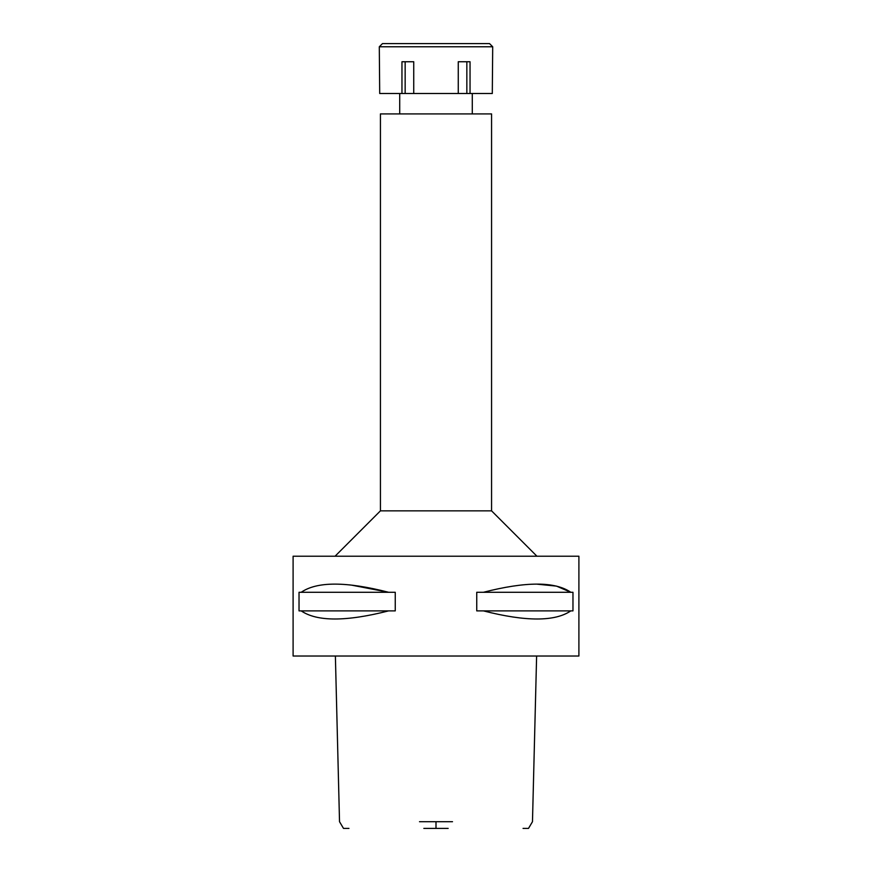 <?xml version="1.0" encoding="UTF-8"?>
<svg xmlns="http://www.w3.org/2000/svg" width="872" height="872" viewBox="0 0 872 872"><rect width="100%" height="100%" fill="white"/><g stroke="black" fill="none" stroke-linecap="round" stroke-linejoin="round"><path stroke-width="1.31" d="M423.836 828.4L448.164 828.4M536.618 656.017L532.476 821.697L528.508 828.4L523.047 828.4M348.953 828.4L343.492 828.4L339.524 821.697L335.382 656.017M419.497 821.697L452.503 821.697M436 656.017L578.899 656.017L578.899 556.216L293.101 556.216L293.101 656.017L436 656.017M301.189 610.88L299.031 610.88L299.031 592.284L301.189 592.284C317.005 581.395 346.14 581.395 388.607 592.284L395.256 592.284L395.256 610.88L388.607 610.88C346.206 621.703 317.059 621.703 301.189 610.88L388.607 610.88M351.514 585.123L388.607 592.284L301.189 592.284M537.043 584.164L556.51 586.115L570.811 592.284C554.995 581.395 525.86 581.395 483.393 592.284L476.744 592.284L476.744 610.88L483.393 610.88C525.794 621.703 554.941 621.703 570.811 610.88L483.393 610.88M483.393 592.284L572.969 592.284L572.969 610.88L570.811 610.88M335.066 556.216L380.432 510.85L491.568 510.85L536.934 556.216M491.568 510.85L491.568 113.916L380.432 113.916L380.432 510.85M436 93.5L492.298 93.5L492.702 46.772L379.298 46.772L379.702 93.5L436 93.5M470.041 93.5L470.041 61.748L458.258 61.748L458.258 93.5M466.847 61.748L466.847 93.5M413.742 93.5L413.742 61.748L401.959 61.748L401.959 93.5M405.153 61.748L405.153 93.5M492.702 46.772L489.53 43.6L382.47 43.6L379.298 46.772M436 821.697L436 828.4M399.714 113.916L399.714 93.5M472.286 113.916L472.286 93.5"/></g></svg>
